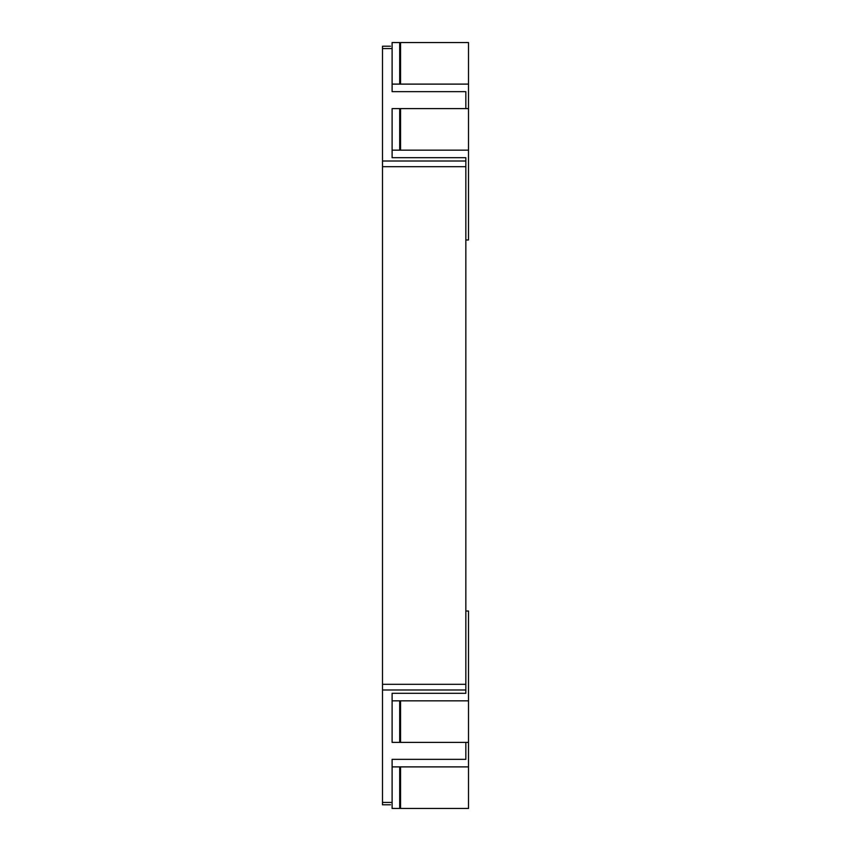 <?xml version="1.0" encoding="UTF-8"?>
<svg xmlns="http://www.w3.org/2000/svg" width="851" height="851" viewBox="0 0 851 851"><rect width="100%" height="100%" fill="white"/><g stroke="black" fill="none" stroke-linecap="round" stroke-linejoin="round"><path stroke-width="1.28" d="M465.837 239.982L468.507 239.982L468.507 150.159L400.544 150.159L400.544 108.609L468.507 108.609L468.507 84.111L399.704 84.111L399.704 42.55L392.109 42.55L392.109 84.111L399.704 84.111M400.544 108.609L392.109 108.609L392.109 157.701L465.837 157.701L465.837 693.299L392.109 693.299L392.109 742.391L468.507 742.391L468.507 808.45L399.704 808.45L399.704 766.889L468.507 766.889M399.704 742.391L399.704 700.841L468.507 700.841L468.507 611.018L465.837 611.018M400.544 150.159L399.704 150.159L399.704 108.609M392.109 150.159L399.704 150.159M392.109 84.111L392.109 91.653L465.837 91.653L465.837 108.609M400.544 84.111L400.544 42.55L468.507 42.55L468.507 84.111M465.837 742.391L465.837 759.347L392.109 759.347L392.109 766.889L399.704 766.889M392.109 766.889L392.109 808.45L399.704 808.45M392.109 700.841L399.704 700.841M468.507 108.609L468.507 150.159M468.507 700.841L468.507 742.391M400.544 700.841L400.544 742.391M400.544 766.889L400.544 808.45M390.513 46.209L382.493 46.209L382.493 804.791L390.513 804.791M465.837 689.991L382.493 689.991M392.109 802.44L382.493 802.44M382.493 684.321L465.837 684.321M465.837 166.679L382.493 166.679M392.109 48.56L382.493 48.56M465.837 161.009L382.493 161.009"/></g></svg>
